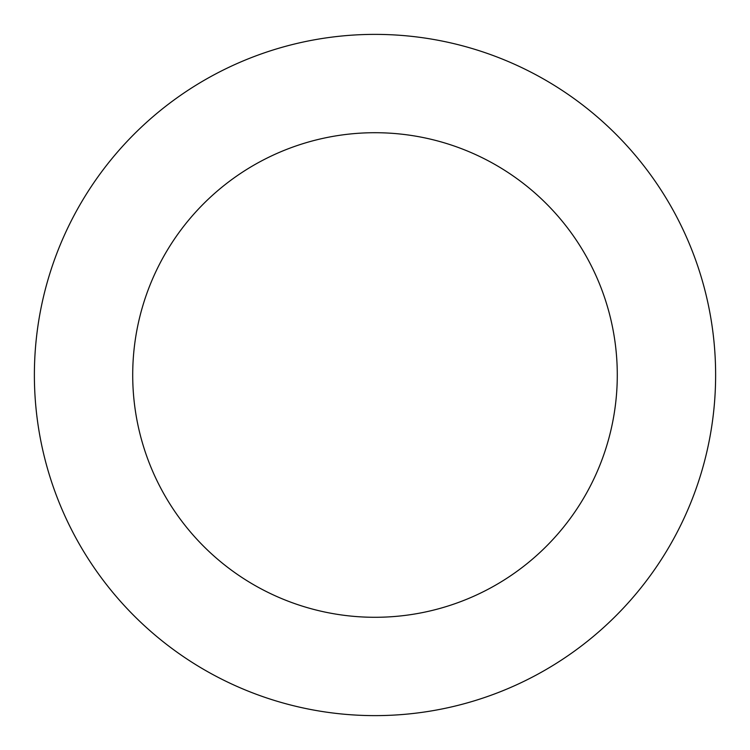 <?xml version="1.0" encoding="UTF-8"?>
<svg xmlns="http://www.w3.org/2000/svg" width="750" height="750" viewBox="0 0 750 750"><rect width="100%" height="100%" fill="white"/><g stroke="black" fill="none" stroke-linecap="round" stroke-linejoin="round"><path stroke-width="1.12" d="M675.094 213.853A340.622 340.622 0 0 0 85.397 195.694A340.622 340.622 0 0 0 364.519 715.462A340.622 340.622 0 0 0 675.094 213.853M588.459 260.372A242.297 242.297 0 0 0 168.994 247.453A242.297 242.297 0 0 0 367.538 617.175A242.297 242.297 0 0 0 588.459 260.372"/></g></svg>
